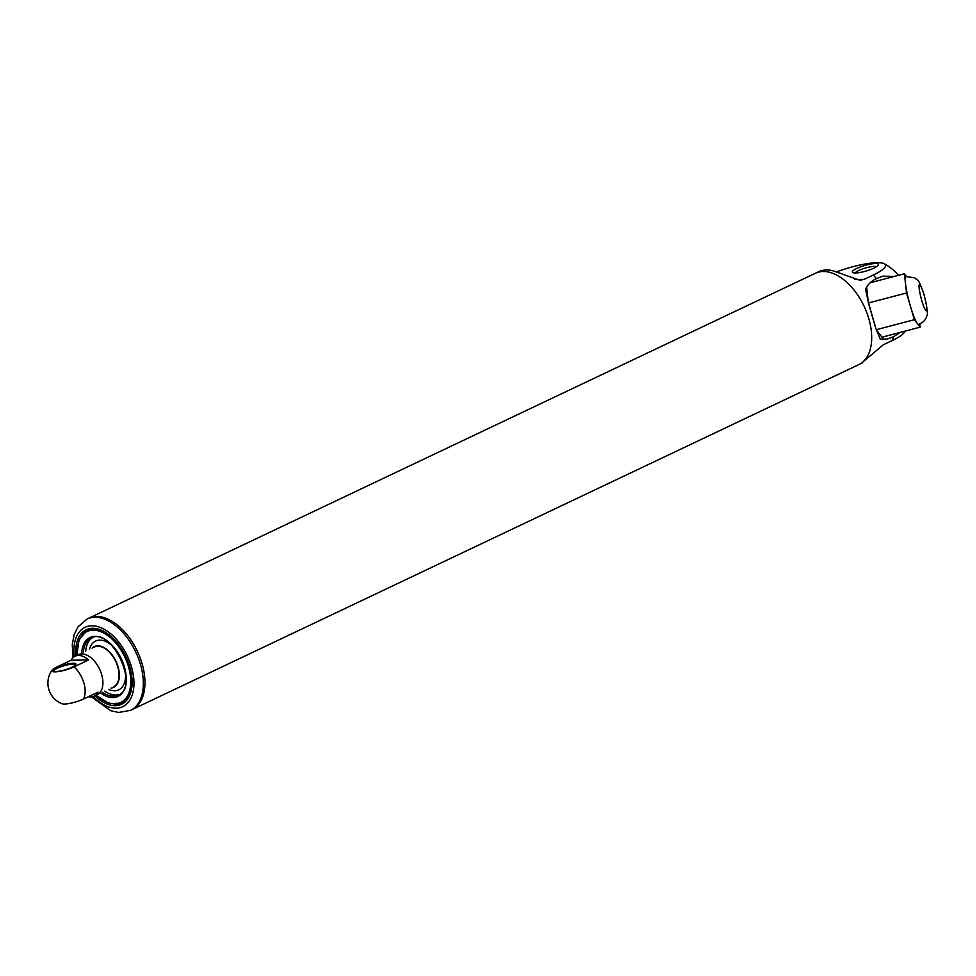 <?xml version="1.0" encoding="UTF-8"?>
<svg xmlns="http://www.w3.org/2000/svg" width="976" height="976" viewBox="0 0 976 976"><rect width="100%" height="100%" fill="white"/><g stroke="black" fill="none" stroke-linecap="round" stroke-linejoin="round"><path stroke-width="1.46" d="M78.3 654.664A22.119 13.03 64.6 0 1 99.552 669.06A22.119 13.03 64.6 0 1 97.271 694.644A22.119 13.03 -115.4 0 0 101.614 674.44A22.119 13.03 -115.4 0 0 78.3 654.664L75.067 656.201A22.119 13.03 64.6 0 1 88.56 659.971L74.03 666.876A22.119 13.03 64.6 0 1 83.851 682.883A22.119 13.03 64.6 0 1 83.497 699.036A13.981 2.928 163.6 0 1 62.037 703.72A22.119 22.119 0 0 1 52.131 670.073A13.981 2.928 -16.4 0 0 58.45 671.549A13.981 2.928 -16.4 0 0 74.03 666.876M89.45 649.369A26.986 15.897 64.6 0 1 112.801 646.356M125.526 673.159A26.986 15.897 64.6 0 1 108.421 689.349M85.729 651.138A31.525 18.568 64.6 0 1 92.452 637.633M119.414 694.436A31.525 18.568 64.6 0 1 104.7 691.106M92.086 648.125A22.57 13.286 64.6 0 1 115.949 661.289A22.57 13.286 64.6 0 1 111.057 688.092M94.452 647.003A22.119 13.03 64.6 0 1 115.705 661.399A22.119 13.03 64.6 0 1 113.423 686.97M75.506 665.022A11.285 2.367 -16.4 0 0 75.494 664.827A11.285 2.367 -16.4 0 0 68.893 664.558A11.285 2.367 -16.4 0 0 57.608 668.121A11.285 2.367 -16.4 0 0 53.839 671.195A11.285 2.367 -16.4 0 0 53.936 671.378M57.011 667.499A11.944 2.501 -16.4 0 0 53.436 671.195A11.944 2.501 -16.4 0 0 65.185 669.792A11.944 2.501 -16.4 0 0 75.823 664.607A11.944 2.501 -16.4 0 0 70.077 663.546A11.944 2.501 -16.4 0 0 57.011 667.499M52.131 670.073A13.981 2.928 -16.4 0 1 56.547 667.145L71.089 660.24L88.56 659.971M71.089 660.24A22.119 13.03 64.6 0 1 75.067 656.201M88.401 696.705A22.119 13.03 -115.4 0 0 94.038 696.169A22.119 13.03 -115.4 0 0 98.027 692.13L83.497 699.036M861.149 363.438L883.378 344.735L892.503 340.404A50.545 29.768 -115.4 0 0 893.516 336.732L900.287 332.389M866.639 287.151L868.25 301.95L865.602 289.286C867.762 284.443 871.361 280.893 876.411 278.636A50.545 29.768 -115.4 0 0 873.264 275.037L864.138 279.368L859.88 280.271L833.968 271.108A50.545 29.768 -115.4 0 0 819.584 271.328L816.253 272.877M906.533 276.476L904.423 273.744L906.533 292.983L914.39 319.689L917.269 323.434A24.668 3.343 75.3 0 0 918.55 324.313C923.101 322.678 925.834 319.884 926.773 315.919C928.139 314.687 927.188 307.416 923.906 294.093C917.794 276.696 917.989 281.234 914.695 277.806L906.021 276.598A24.668 3.343 75.3 0 0 905.472 283.357A24.668 3.343 75.3 0 0 910.462 306.342A24.668 3.343 75.3 0 0 917.269 323.434L920.148 327.167L919.795 323.91M868.25 301.95L876.228 329.717L881.987 337.196L920.148 327.167M904.423 273.744L870.202 282.735M906.533 292.983L868.372 302.999M914.39 319.689L876.228 329.717M882.975 336.94A30.976 4.197 -104.7 0 1 882.658 339.599M876.411 278.636L882.938 276.147L894.211 276.428M876.546 330.132L880.303 339.221L887.513 338.989L893.516 336.732M873.264 275.037A36.624 7.686 -16.4 0 0 884.317 263.764A36.624 7.686 -16.4 0 0 836.432 271.95M904.947 331.169A50.545 50.545 0 0 1 904.435 332.133A36.624 7.686 163.6 0 1 892.503 340.404M875.484 327.167L869.116 305.561M876.521 266.692A11.395 2.391 -16.4 0 0 858.88 270.437A11.395 2.391 -16.4 0 0 855.183 272.975M873.898 268.132A13.603 2.855 -16.4 0 0 878.302 265.094A13.603 2.855 -16.4 0 0 864.577 265.521A13.603 2.855 -16.4 0 0 852.817 272.597A13.603 2.855 -16.4 0 0 873.898 268.132M87.096 619.004L88.706 618.235A50.569 29.792 64.6 0 1 137.299 651.151A50.569 29.792 64.6 0 1 132.089 709.601A50.569 29.792 -115.4 0 0 142.008 663.436A50.569 29.792 -115.4 0 0 88.706 618.235L815.448 273.231A50.569 29.792 64.6 0 1 864.041 306.147A50.569 29.792 64.6 0 1 858.819 364.597L130.467 710.369A50.569 29.792 -115.4 0 0 140.398 664.205A50.569 29.792 -115.4 0 0 87.096 619.004L77.958 626.909L74.249 634.424L72.285 644.294L72.871 657.763M94.892 695.766A41.26 24.302 -115.4 0 0 132.053 684.908A41.26 24.302 -115.4 0 0 129.735 666.596A41.26 24.302 -115.4 0 0 107.824 633.875A41.26 24.302 -115.4 0 0 75.921 655.799M108.104 634.083A40.37 23.778 -115.4 0 0 87.267 630.215A40.37 23.778 -115.4 0 0 81.508 635.095M114.473 704.526A40.37 23.778 -115.4 0 0 121.89 703.147A40.37 23.778 -115.4 0 0 132.077 684.566M83.302 652.297A31.525 18.568 64.6 0 1 91.219 638.121C111.02 625.75 140.361 687.568 118.267 695.083A31.525 18.568 64.6 0 1 102.285 692.265M81.691 653.066A32.635 19.215 64.6 0 1 106.018 640.122A32.635 19.215 64.6 0 1 126.075 682.358A32.635 19.215 64.6 0 1 100.662 693.033M77.189 655.201A39.272 23.131 64.6 0 1 105.14 633.827A39.272 23.131 64.6 0 1 130.381 687.019A39.272 23.131 64.6 0 1 96.16 695.168M864.138 279.368L854.5 279.514M923.894 294.435A13.603 1.842 75.3 0 0 919.136 288.237A13.603 1.842 75.3 0 0 925.638 310.344A13.603 1.842 75.3 0 0 923.894 294.435M93.184 696.522A43.932 25.876 -115.4 0 0 125.684 704.867A43.932 25.876 -115.4 0 0 131.406 666.571A43.932 25.876 -115.4 0 0 95.526 626.08A43.932 25.876 -115.4 0 0 74.261 656.653M95.892 695.29L109.422 703.623L121.976 703.11M87.352 630.167L79.019 639.585L76.921 655.323M97.271 694.644L94.038 696.169M898.481 275.305A50.545 50.545 0 0 0 884.317 263.764M859.612 364.207L862.052 363.048M91.439 696.888L110.715 710.699L118.572 712.456L130.467 710.369"/></g></svg>
